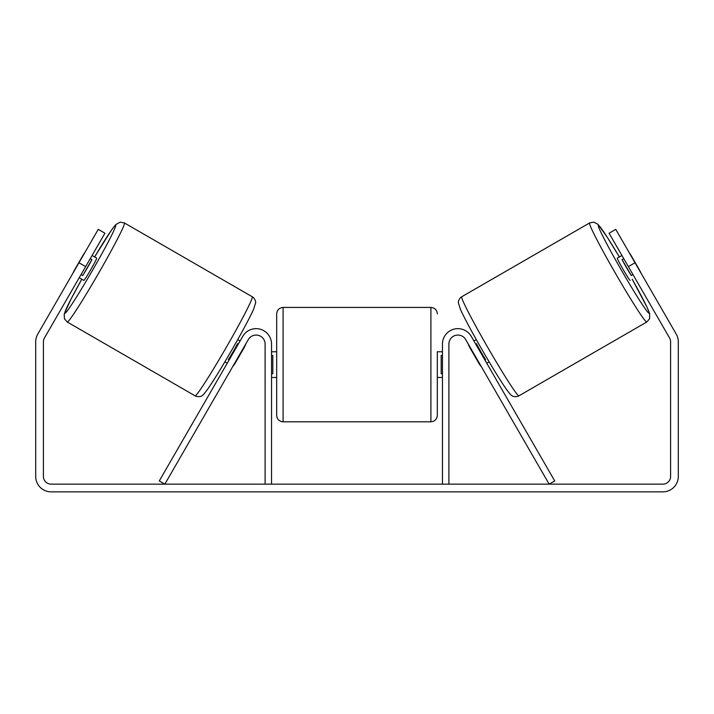 <?xml version="1.0" encoding="UTF-8"?>
<svg xmlns="http://www.w3.org/2000/svg" width="714" height="714" viewBox="0 0 714 714"><rect width="100%" height="100%" fill="white"/><g stroke="black" fill="none" stroke-linecap="round" stroke-linejoin="round"><path stroke-width="1.07" d="M448.892 484.146L448.892 344.059A8.996 8.996 0 0 1 465.68 339.561L549.155 484.146L554.724 480.933L471.24 336.348A15.422 15.422 0 0 0 442.466 344.059L442.466 484.146M646.768 322.014L518.917 395.824A57.191 2.776 -120 0 1 487.921 347.691A57.191 2.776 -120 0 1 461.726 296.765L589.577 222.955A57.191 2.776 60 0 0 615.763 273.873A57.191 2.776 60 0 0 646.768 322.014L649.588 318.747L649.678 313.678L647 307.145L632.229 279.21M630.15 280.406A12.852 0.625 -120 0 1 623.188 269.589A12.852 0.625 -120 0 1 617.298 258.147L621.93 255.478M629.016 252.319A12.852 0.625 -120 0 1 630.632 254.693L639.815 270.588A12.852 0.625 -120 0 1 641.056 273.176M473.9 340.944L476.265 339.569M486.752 363.203L489.117 361.837M470.169 347.334L469.794 347.557A12.852 0.625 -120 0 1 468.33 344.157M475.738 344.121L476.461 343.702A12.852 0.625 -120 0 0 485.636 359.597L484.913 360.017M479.344 363.23L478.969 363.453A12.852 0.625 -120 0 0 481.182 366.416M469.794 347.557L478.969 363.453M623.768 258.655L622.09 259.619A12.852 0.625 -120 0 0 631.274 275.515L632.943 274.551M631.274 275.515L622.09 259.619M85.644 266.608L78.968 262.752L98.246 229.364L104.922 233.219L44.446 337.963A7.711 7.711 0 0 0 43.411 341.819L43.411 476.434A7.711 7.711 0 0 0 51.122 484.146L662.878 484.146A7.711 7.711 0 0 0 670.589 476.434L670.589 341.819A7.711 7.711 0 0 0 669.553 337.963L609.078 233.219L615.754 229.364L635.032 262.752L628.356 266.608M78.968 262.752L37.771 334.107A15.422 15.422 0 0 0 35.7 341.819L35.7 476.434A15.422 15.422 0 0 0 51.122 491.857L662.878 491.857A15.422 15.422 0 0 0 678.3 476.434L678.3 341.819A15.422 15.422 0 0 0 676.229 334.107L635.032 262.752M271.534 484.146L271.534 344.059A15.422 15.422 0 0 0 242.76 336.348L159.276 480.933L164.845 484.146L248.32 339.561A8.996 8.996 0 0 1 265.108 344.059L265.108 484.146M276.675 364.622L276.675 313.857C277.059 309.947 279.201 307.805 283.101 307.431L283.101 421.813C279.201 421.43 277.059 419.288 276.675 415.387L276.675 364.622M442.466 351.77L437.325 351.77L437.325 415.387L437.325 377.474L442.466 377.474M271.534 355.438L272.819 355.438L272.819 373.797L271.534 373.797M442.466 373.797L441.181 373.797L441.181 355.438L442.466 355.438M252.274 296.765L124.423 222.955A57.191 2.776 120 0 1 98.237 273.873A57.191 2.776 120 0 1 67.232 322.014L195.083 395.824A57.191 2.776 -60 0 0 226.079 347.691A57.191 2.776 -60 0 0 252.274 296.765C254.122 297.595 256.201 301.531 255.567 302.977L253.604 309.251C250.909 315.561 241.662 332.974 231.175 351.092C221.626 367.567 213.923 380.071 208.077 388.603C204.641 393.36 202.705 395.645 202.276 395.458C201.009 396.948 196.832 396.984 195.083 395.824M79.218 277.737L83.85 280.406A12.852 0.625 -60 0 0 90.812 269.589A12.852 0.625 -60 0 0 96.702 258.147L92.07 255.478M90.232 258.655L91.91 259.619A12.852 0.625 -60 0 1 82.726 275.515L81.057 274.551M243.831 347.334L244.206 347.557A12.852 0.625 -60 0 0 245.67 344.157M240.1 340.944L237.735 339.569M227.248 363.203L224.883 361.837M232.818 366.416A12.852 0.625 -60 0 0 235.031 363.453L234.656 363.23M238.262 344.121L237.539 343.702A12.852 0.625 -60 0 1 228.364 359.597L229.087 360.017M244.206 347.557L235.031 363.453M84.984 252.319A12.852 0.625 -60 0 0 83.368 254.693L74.185 270.588A12.852 0.625 -60 0 0 72.944 273.176M82.726 275.515L91.91 259.619M632.22 279.219A50.765 2.463 -120 0 1 649.106 313.241A50.765 2.463 -120 0 1 621.591 270.508A50.765 2.463 -120 0 1 598.341 225.312A50.765 2.463 -120 0 1 619.368 256.951M283.101 421.813L430.899 421.813L430.899 307.431C434.799 307.805 436.941 309.947 437.325 313.857M81.78 279.219A50.765 2.463 -60 0 0 64.894 313.241A50.765 2.463 -60 0 0 92.409 270.508A50.765 2.463 -60 0 0 115.659 225.312A50.765 2.463 -60 0 0 94.632 256.951M619.377 256.951L607.364 237.405L598.011 224.357L593.789 222.143L589.577 222.955M518.917 395.824C517.168 396.984 512.991 396.948 511.724 395.458C511.295 395.645 509.359 393.36 505.923 388.603C500.077 380.071 492.374 367.567 482.825 351.092C472.338 332.974 463.091 315.561 460.396 309.251L458.433 302.977C457.799 301.531 459.878 297.595 461.726 296.765M430.899 307.431L283.101 307.431M276.675 351.77L271.534 351.77M276.675 377.474L271.534 377.474M430.899 421.813C434.799 421.43 436.941 419.288 437.325 415.387M124.423 222.955L120.184 222.152L115.748 224.598L111.429 230.185L94.623 256.951M81.771 279.21L70.856 299.389L64.233 314.008L64.421 318.765L67.232 322.014"/></g></svg>
